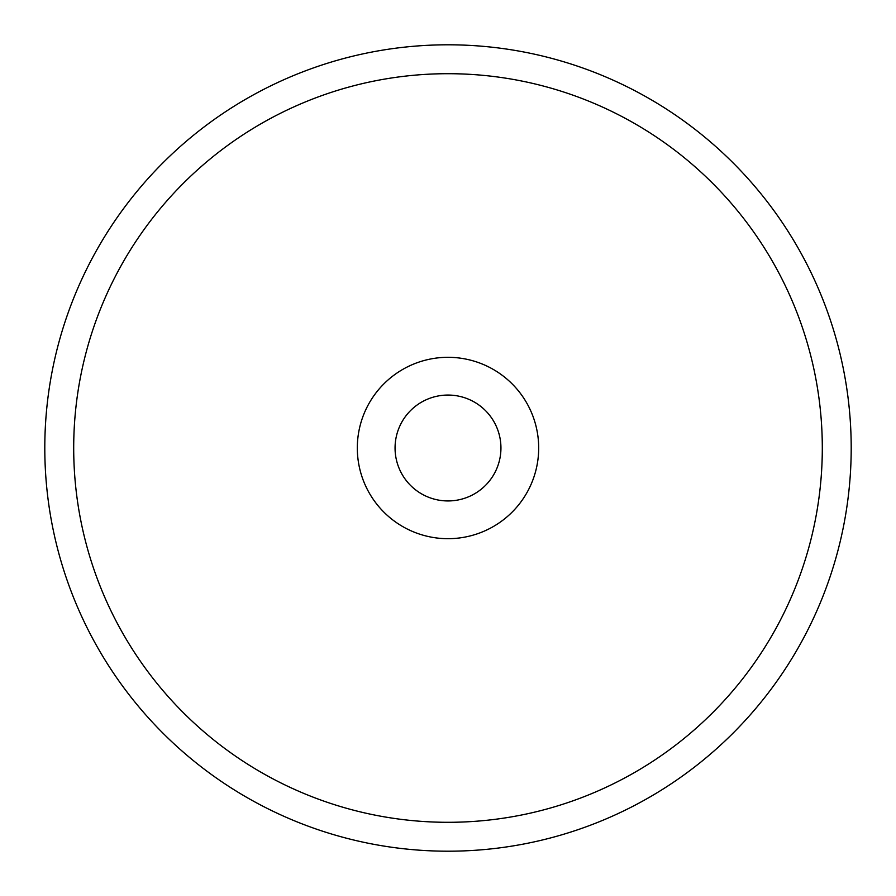 <?xml version="1.0" encoding="UTF-8"?>
<svg xmlns="http://www.w3.org/2000/svg" width="896" height="896" viewBox="0 0 896 896"><rect width="100%" height="100%" fill="white"/><g stroke="black" fill="none" stroke-linecap="round" stroke-linejoin="round"><path stroke-width="1.34" d="M448 851.2A403.2 403.2 0 0 0 851.2 448A403.2 403.2 0 0 0 448 44.8A403.2 403.2 0 0 0 44.8 448A403.2 403.2 0 0 0 448 851.2A403.2 403.2 0 0 0 851.2 448A403.2 403.2 0 0 0 448 44.8M538.686 448A90.686 90.686 0 0 0 448 357.314A90.686 90.686 0 0 0 357.314 448A90.686 90.686 0 0 0 448 538.686A90.686 90.686 0 0 0 538.686 448M448 395.058A52.942 52.942 0 0 0 395.058 448A52.942 52.942 0 0 0 448 500.942A52.942 52.942 0 0 0 500.942 448A52.942 52.942 0 0 0 448 395.058M448 822.304A374.304 374.304 0 0 0 822.304 448A374.304 374.304 0 0 0 448 73.696A374.304 374.304 0 0 0 73.696 448A374.304 374.304 0 0 0 448 822.304"/></g></svg>
